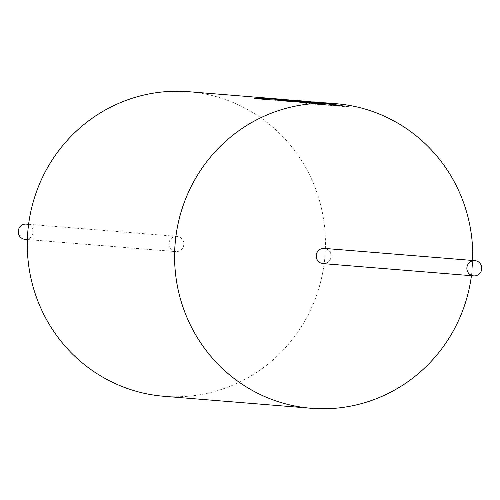 <?xml version="1.0" encoding="UTF-8"?>
<svg xmlns="http://www.w3.org/2000/svg" width="500" height="500" viewBox="0 0 500 500"><rect width="100%" height="100%" fill="white"/><g stroke="black" fill="none" stroke-linecap="round" stroke-linejoin="round"><path stroke-width="0.38" stroke-dasharray="2.5 1.88" d="M322.981 263.606A7.638 7.45 94.7 0 0 331.081 256.631A7.638 7.45 94.7 0 0 324.338 248.388A7.638 7.45 94.7 0 1 331.1 256.637A7.638 7.45 94.7 0 1 323.056 263.612L323.038 263.612A7.638 7.45 94.7 0 0 323.044 263.612A7.638 7.45 94.7 0 1 316.231 255.362A7.638 7.45 94.7 0 1 324.275 248.381A7.638 7.45 94.7 0 0 324.275 248.381A7.638 7.45 94.7 0 0 316.231 255.362A7.638 7.45 94.7 0 0 322.981 263.606M337.238 103.812A152.794 149.05 94.7 0 0 336.069 103.713A152.794 149.05 -85.3 0 1 337.238 103.812A152.794 149.05 -85.3 0 1 472.169 268.7A152.794 149.05 -85.3 0 1 311.256 408.288A152.794 149.05 94.7 0 0 472.169 268.7A152.794 149.05 94.7 0 0 337.238 103.812M471.431 275.7A152.794 149.05 94.7 0 0 472.669 260.469M269.562 98.919L283.275 99.569L307.875 103.656L280.394 99.338L271.894 98.8M255.831 98.612L270.906 99.994L293.875 100.438L318.475 104.519L310.825 103.9L301.913 101.975L306.681 102.362L294.906 100.594L281.744 99.331M279.756 100.125L297.669 100.744L322.269 104.831L295.094 100.531L285.394 99.956M286.925 100.688L303.769 101.237L327.144 105.225L298.581 100.819L284.938 100.119M273.306 100.037L276.569 100.456L299.237 100.862L312.225 102.4L301.6 101.062L291.012 100.494M286.269 101.094L292.569 101.756L315.538 102.2L340.138 106.287L329.231 105.394L304.631 101.312L294.237 100.712M280.887 100.656L284.075 101.069L305.794 101.4L328.344 104.125L316.562 102.356L303.4 101.094M301.744 102.356L326.413 103.088L351.006 107.169L322.463 102.756L344.35 106.625L341.269 106.375L319.469 102.362M175.681 251.612A7.638 7.45 -85.3 0 1 168.931 243.363A7.638 7.45 -85.3 0 1 177.037 236.394A7.638 7.45 -85.3 0 1 183.787 244.638A7.638 7.45 -85.3 0 1 175.738 251.612A7.638 7.45 -85.3 0 1 175.681 251.612M188.762 91.713A152.794 149.05 -85.3 0 1 189.944 91.812A152.794 149.05 -85.3 0 1 324.869 256.706A152.794 149.05 -85.3 0 1 163.956 396.287M325.169 102.825L351.044 107.025L323.55 102.694M314.294 101.938L340.175 106.137L329.263 105.25L304.594 101.156M305.806 101.25L322.756 103.519L328.369 103.975L310.725 101.688M299.25 100.712L312.244 102.25L301.55 100.906M292.638 100.175L318.512 104.375L310.863 103.75L301.944 101.825L306.706 102.212L289.069 99.925M282.038 99.312L305.025 103.275L280.406 99.181M297.681 100.594L322.3 104.681L295.106 100.381M303.781 101.088L327.181 105.081L298.225 100.631M322.463 102.756L344.381 106.481L322.05 102.6M295.525 101.85L320.656 102.463M302.587 100.988L302.987 101.019M323.094 263.619A7.638 7.45 94.7 0 0 331.087 256.6A7.638 7.45 94.7 0 0 324.338 248.388M25.119 239.35A7.638 7.45 94.7 0 0 33.106 232.331A7.638 7.45 94.7 0 0 26.356 224.119M319.456 102.513L310.663 101.962M320.994 102.644L315.113 102.312M303.394 101.244L307.744 101.444M307.738 101.6L304.2 101.431M281.731 99.481L286.087 99.681M286.081 99.838L282.538 99.663M293.844 100.425L296.419 100.638M297.262 100.706L299.237 100.862M300.406 100.962L302.575 101.137M303.381 101.2L305.794 101.4M28.606 224.3L176.981 236.388M27.363 239.531L175.738 251.612M319.244 102.494L325.156 102.975M307.069 101.5L314.281 102.088M279.137 99.225L282.025 99.462M285.406 99.738L292.625 100.325"/><path stroke-width="0.75" d="M324.338 248.388A7.638 7.45 94.7 0 0 324.288 248.381A7.638 7.45 94.7 0 1 324.338 248.388A7.638 7.45 94.7 0 0 324.294 248.388A7.638 7.45 94.7 0 0 316.25 255.362A7.638 7.45 94.7 0 0 323.056 263.612L473.7 275.881A7.638 7.45 94.7 0 0 481.744 268.906A7.638 7.45 94.7 0 0 474.944 260.656A7.638 7.45 94.7 0 0 466.894 267.631A7.638 7.45 94.7 0 0 473.644 275.881A7.638 7.45 94.7 0 0 473.7 275.881M472.669 260.469A152.794 149.05 94.7 0 0 337.256 103.812A152.794 149.05 94.7 0 0 336.075 103.713A152.794 149.05 94.7 0 0 175.162 243.294A152.794 149.05 94.7 0 0 310.094 408.188A152.794 149.05 94.7 0 0 311.269 408.288A152.794 149.05 94.7 0 0 471.431 275.7M336.069 103.713A152.794 149.05 94.7 0 0 336.062 103.713A152.794 149.05 94.7 0 0 175.15 243.294A152.794 149.05 94.7 0 0 310.075 408.181A152.794 149.05 94.7 0 0 311.256 408.288A152.794 149.05 94.7 0 0 311.262 408.288A152.794 149.05 -85.3 0 1 310.075 408.181A152.794 149.05 -85.3 0 1 175.15 243.294A152.794 149.05 -85.3 0 1 336.062 103.713L325.169 102.825L303.438 102.494L321 102.487L294.156 101.737L319.469 102.362L314.294 101.938L292.562 101.606L285.081 100.994L294.206 100.787L310.725 101.688M285.394 99.956L273.306 100.037M284.938 100.119L297.681 100.594M291.012 100.494L280.887 100.656M294.237 100.712L286.919 100.538M26.356 224.119A7.638 7.45 94.7 0 0 18.256 231.094A7.638 7.45 94.7 0 0 25.119 239.35M311.269 408.288L163.956 396.287A152.794 149.05 -85.3 0 1 162.775 396.188A152.794 149.05 -85.3 0 1 27.85 231.294A152.794 149.05 -85.3 0 1 188.762 91.713L279.15 99.075L263.906 98.306L254.644 98.519L263.381 99.231L270.9 99.844L293.856 100.275L272.119 99.944L300.419 100.806L279.756 100.562L284.069 100.913L307.081 101.35M320.656 102.463L319.456 102.513M301.55 100.906L300.419 100.806M295.106 100.381L293.856 100.275M280.594 99.2L279.15 99.075M289.069 99.925L269.562 98.769L285.419 99.588M322.05 102.6L320.994 102.644M323.837 102.725L322.463 102.756M298.225 100.631L279.75 99.969M302.987 101.019L303.781 101.088M304.594 101.156L303.394 101.05M310.663 101.962L295.525 101.85M315.113 102.312L301.744 102.356M304.2 101.431L298.819 101.163M298.819 101.312L294.206 100.787M294.206 100.938L286.269 101.094M282.538 99.663L269.562 98.769M271.894 98.8L266.681 98.531M266.681 98.688L263.906 98.306M263.906 98.462L255.831 98.612M26.3 224.112L28.606 224.3M474.944 260.656L324.294 248.388M296.431 100.481L297.275 100.55M25.056 239.344L27.363 239.531"/></g></svg>
